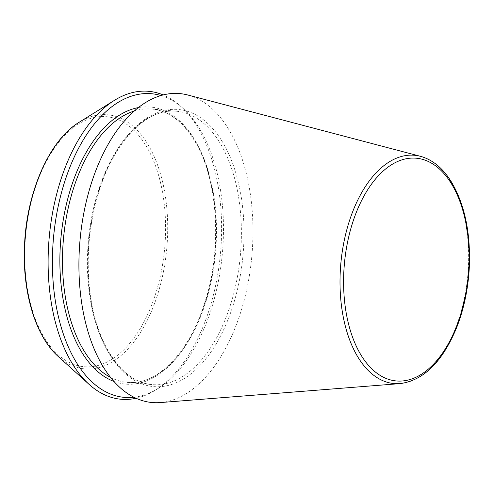 <?xml version="1.0" encoding="UTF-8"?>
<svg xmlns="http://www.w3.org/2000/svg" width="494" height="494" viewBox="0 0 494 494"><rect width="100%" height="100%" fill="white"/><g stroke="black" fill="none" stroke-linecap="round" stroke-linejoin="round"><path stroke-width="0.37" stroke-dasharray="2.47 1.85" d="M133.954 397.269A152.436 84.801 95.1 0 0 158.031 388.512A152.436 84.801 95.1 0 0 220.238 270.743A152.436 84.801 95.1 0 0 198.687 127.347A152.436 84.801 95.1 0 0 183.126 108.458A152.436 84.801 95.1 0 0 160.982 95.558M160.247 402.579A155.085 86.277 95.1 0 0 245.141 296.388A155.085 86.277 95.1 0 0 227.753 127.798A155.085 86.277 95.1 0 0 187.806 95.009M136.041 398.269A154.585 85.993 95.1 0 0 155.24 390.254A154.585 85.993 95.1 0 0 218.317 270.823A154.585 85.993 95.1 0 0 196.464 125.402A154.585 85.993 95.1 0 0 180.681 106.247A154.585 85.993 95.1 0 0 163.218 94.947M400.109 383.61A114.608 63.757 95.1 0 0 462.847 305.131A114.608 63.757 95.1 0 0 449.997 180.545A114.608 63.757 95.1 0 0 420.474 156.314M113.904 381.436A139.11 77.385 95.1 0 0 204.436 304.829A139.11 77.385 95.1 0 0 193.376 137.678A139.11 77.385 95.1 0 0 138.444 107.575M110.489 377.36A137.227 76.342 95.1 0 0 127.242 382.381A137.227 76.342 95.1 0 0 207.993 294.529A137.227 76.342 95.1 0 0 194.185 139.277A137.227 76.342 95.1 0 0 151.738 109.02A137.227 76.342 95.1 0 0 134.356 110.977M219.077 141.506A137.227 76.342 95.1 0 0 176.63 111.249A137.227 76.342 95.1 0 0 88.352 241.115A137.227 76.342 95.1 0 0 152.14 384.61A137.227 76.342 95.1 0 0 232.884 296.758A137.227 76.342 95.1 0 0 219.077 141.506M58.304 356.551A127.563 70.963 95.1 0 0 152.096 309.738A127.563 70.963 95.1 0 0 146.965 142.89A127.563 70.963 95.1 0 0 79.299 122.185M145.18 144.378A125.532 69.833 95.1 0 0 27.182 222.244A125.532 69.833 95.1 0 0 113.083 358.558A125.532 69.833 95.1 0 0 145.18 144.378M221.386 140.191A139.11 77.385 95.1 0 0 90.618 226.48A139.11 77.385 95.1 0 0 185.818 377.54A139.11 77.385 95.1 0 0 221.386 140.191M151.738 109.02C167.657 110.582 181.526 120.517 193.345 138.82C217.508 175.697 222.813 245.969 205.319 300.871C190.017 352.321 156.882 385.962 127.242 382.381L152.14 384.61C122.771 382.862 96.435 345.016 90.075 292.732C85.931 258.893 88.759 225.567 98.559 192.759C113.861 141.309 146.996 107.667 176.63 111.249L151.738 109.02M183.126 108.458L180.681 106.247M158.031 388.512L155.24 390.254"/><path stroke-width="0.74" d="M160.982 95.558A152.436 84.801 95.1 0 0 53.476 237.991A152.436 84.801 95.1 0 0 133.954 397.269M420.474 156.314L187.806 95.009A155.085 86.277 95.1 0 0 80.009 240.368A155.085 86.277 95.1 0 0 160.247 402.579L400.109 383.61C423.722 380.429 442.581 361.713 456.697 327.46C463.934 308.923 468.139 288.928 469.3 267.476C470.733 232.643 464.613 203.88 450.942 181.181C442.519 167.892 432.367 159.605 420.474 156.314A114.608 63.757 95.1 0 0 340.817 263.74A114.608 63.757 95.1 0 0 400.109 383.61M163.218 94.947A154.585 85.993 95.1 0 0 114.472 100.319A154.585 85.993 95.1 0 0 49.202 237.614A154.585 85.993 95.1 0 0 89.031 384.32A154.585 85.993 95.1 0 0 136.041 398.269M450.892 182.891A111.817 62.201 95.1 0 0 345.781 252.255A111.817 62.201 95.1 0 0 422.302 373.68A111.817 62.201 95.1 0 0 450.892 182.891M138.444 107.575A139.11 77.385 95.1 0 0 60.861 238.658A139.11 77.385 95.1 0 0 113.904 381.436M134.356 110.977A137.227 76.342 95.1 0 0 63.454 238.886A137.227 76.342 95.1 0 0 110.489 377.36M114.472 100.319L79.299 122.185A127.563 70.963 95.1 0 0 25.441 235.484A127.563 70.963 95.1 0 0 58.304 356.551L89.031 384.32M79.299 122.185C49.215 140.135 26.188 192.975 24.472 246.784C22.421 292.849 35.766 336.661 58.304 356.551"/></g></svg>
